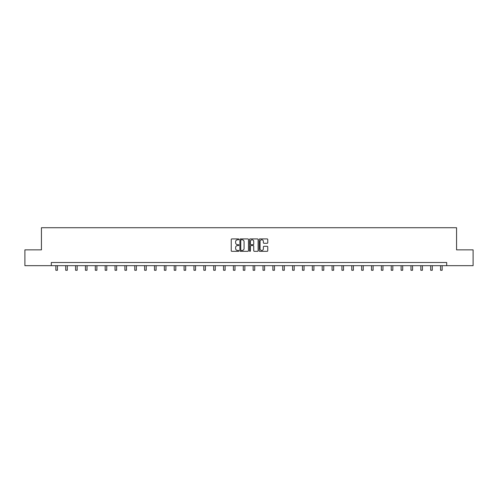 <?xml version="1.0" encoding="UTF-8"?>
<svg xmlns="http://www.w3.org/2000/svg" width="498" height="498" viewBox="0 0 498 498"><rect width="100%" height="100%" fill="white"/><g stroke="black" fill="none" stroke-linecap="round" stroke-linejoin="round"><path stroke-width="0.75" d="M238.884 239.351A0.436 0.436 0 0 0 238.449 238.916L231.856 238.916A0.623 0.623 0 0 0 231.234 239.532L231.234 250.706A0.623 0.623 0 0 0 231.856 251.328L238.449 251.328A0.436 0.436 0 0 0 238.884 250.892A0.436 0.436 0 0 0 238.449 250.457L237.596 250.457A1.986 1.986 0 0 1 235.61 248.471L235.61 247.543A1.986 1.986 0 0 1 237.596 245.558L238.449 245.558A0.436 0.436 0 0 0 238.884 245.122A0.436 0.436 0 0 0 238.449 244.686L237.596 244.686A1.986 1.986 0 0 1 235.61 242.7L235.61 241.767A1.986 1.986 0 0 1 237.596 239.781L238.449 239.781A0.436 0.436 0 0 0 238.884 239.351M267.14 243.292A0.623 0.623 0 0 0 267.762 242.669L267.762 239.532A0.623 0.623 0 0 0 267.14 238.916L259.813 238.916A0.623 0.623 0 0 0 259.197 239.532L259.197 250.706A0.623 0.623 0 0 0 259.813 251.328L267.14 251.328A0.623 0.623 0 0 0 267.762 250.706L267.762 246.921A0.623 0.623 0 0 0 267.14 246.298L264.002 246.298A0.623 0.623 0 0 0 263.386 246.921L263.386 248.801A1.662 1.662 0 0 1 261.724 250.457A1.662 1.662 0 0 1 260.062 248.801L260.062 241.443A1.662 1.662 0 0 1 261.724 239.781A1.662 1.662 0 0 1 263.386 241.443L263.386 242.669A0.623 0.623 0 0 0 264.002 243.292L267.14 243.292M51.3 265.671L24.9 265.671L24.9 249.865L41.434 249.865L41.434 227.729L456.566 227.729L456.566 249.865L473.1 249.865L473.1 265.671L446.7 265.671L446.7 262.508L51.3 262.508L51.3 265.671L446.7 265.671M248.458 239.532A0.623 0.623 0 0 0 247.836 238.916L240.509 238.916A0.623 0.623 0 0 0 239.893 239.532L239.893 250.706A0.623 0.623 0 0 0 240.509 251.328L247.836 251.328A0.623 0.623 0 0 0 248.458 250.706L248.458 239.532M250.164 238.916L257.491 238.916A0.623 0.623 0 0 1 258.107 239.532L258.107 250.706A0.623 0.623 0 0 1 257.491 251.328L254.354 251.328A0.623 0.623 0 0 1 253.731 250.706L253.731 246.174A0.623 0.623 0 0 0 253.115 245.558L251.036 245.558A0.623 0.623 0 0 0 250.413 246.174L250.413 250.892A0.436 0.436 0 0 1 249.977 251.328A0.436 0.436 0 0 1 249.542 250.892L249.542 239.532A0.623 0.623 0 0 1 250.164 238.916M241.194 239.781A0.436 0.436 0 0 0 240.758 240.217L240.758 250.021A0.436 0.436 0 0 0 241.194 250.457L242.096 250.457A1.986 1.986 0 0 0 244.082 248.471L244.082 241.767A1.986 1.986 0 0 0 242.096 239.781L241.194 239.781M253.731 241.474A1.662 1.662 0 0 0 252.075 239.812A1.662 1.662 0 0 0 250.413 241.474L250.413 244.064A0.623 0.623 0 0 0 251.036 244.686L253.115 244.686A0.623 0.623 0 0 0 253.731 244.064L253.731 241.474M55.851 265.671L55.851 270.271L57.432 270.271L57.432 265.671M65.717 265.671L65.717 270.271L67.298 270.271L67.298 265.671M75.584 265.671L75.584 270.271L77.165 270.271L77.165 265.671M85.444 265.671L85.444 270.271L87.026 270.271L87.026 265.671M95.311 265.671L95.311 270.271L96.892 270.271L96.892 265.671M105.178 265.671L105.178 270.271L106.759 270.271L106.759 265.671M115.038 265.671L115.038 270.271L116.619 270.271L116.619 265.671M124.905 265.671L124.905 270.271L126.486 270.271L126.486 265.671M134.771 265.671L134.771 270.271L136.346 270.271L136.346 265.671M144.632 265.671L144.632 270.271L146.213 270.271L146.213 265.671M154.498 265.671L154.498 270.271L156.079 270.271L156.079 265.671M164.359 265.671L164.359 270.271L165.94 270.271L165.94 265.671M174.225 265.671L174.225 270.271L175.806 270.271L175.806 265.671M184.092 265.671L184.092 270.271L185.673 270.271L185.673 265.671M193.952 265.671L193.952 270.271L195.533 270.271L195.533 265.671M203.819 265.671L203.819 270.271L205.4 270.271L205.4 265.671M213.686 265.671L213.686 270.271L215.267 270.271L215.267 265.671M223.546 265.671L223.546 270.271L225.127 270.271L225.127 265.671M233.413 265.671L233.413 270.271L234.994 270.271L234.994 265.671M243.279 265.671L243.279 270.271L244.86 270.271L244.86 265.671M253.14 265.671L253.14 270.271L254.721 270.271L254.721 265.671M263.006 265.671L263.006 270.271L264.587 270.271L264.587 265.671M272.873 265.671L272.873 270.271L274.454 270.271L274.454 265.671M282.733 265.671L282.733 270.271L284.314 270.271L284.314 265.671M292.6 265.671L292.6 270.271L294.181 270.271L294.181 265.671M302.467 265.671L302.467 270.271L304.048 270.271L304.048 265.671M312.327 265.671L312.327 270.271L313.908 270.271L313.908 265.671M322.194 265.671L322.194 270.271L323.775 270.271L323.775 265.671M332.06 265.671L332.06 270.271L333.641 270.271L333.641 265.671M341.921 265.671L341.921 270.271L343.502 270.271L343.502 265.671M351.787 265.671L351.787 270.271L353.368 270.271L353.368 265.671M361.654 265.671L361.654 270.271L363.229 270.271L363.229 265.671M371.514 265.671L371.514 270.271L373.095 270.271L373.095 265.671M381.381 265.671L381.381 270.271L382.962 270.271L382.962 265.671M391.241 265.671L391.241 270.271L392.822 270.271L392.822 265.671M401.108 265.671L401.108 270.271L402.689 270.271L402.689 265.671M410.975 265.671L410.975 270.271L412.556 270.271L412.556 265.671M420.835 265.671L420.835 270.271L422.416 270.271L422.416 265.671M430.702 265.671L430.702 270.271L432.283 270.271L432.283 265.671M440.568 265.671L440.568 270.271L442.149 270.271L442.149 265.671"/></g></svg>
